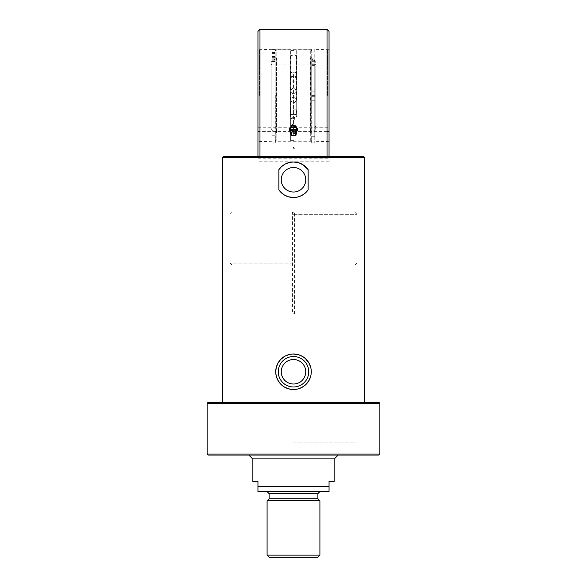 <?xml version="1.0" encoding="UTF-8"?>
<svg xmlns="http://www.w3.org/2000/svg" width="587" height="587" viewBox="0 0 587 587"><rect width="100%" height="100%" fill="white"/><g stroke="black" fill="none" stroke-linecap="round" stroke-linejoin="round"><path stroke-width="0.44" stroke-dasharray="2.94 2.2" d="M294.513 313.854L294.513 212.274L292.487 212.274L292.487 313.854L294.513 313.854M310.831 367.792L311.279 371.754L310.743 376.084M281.254 371.754A12.246 12.246 0 0 0 293.5 384.008A12.246 12.246 0 0 0 305.746 371.754A12.246 12.246 0 0 0 293.5 359.508A12.246 12.246 0 0 0 281.254 371.754M281.254 179.769A12.246 12.246 0 0 0 293.5 192.022A12.246 12.246 0 0 0 305.746 179.769A12.246 12.246 0 0 0 293.5 167.522A12.246 12.246 0 0 0 281.254 179.769M364.498 163.524L364.402 165.174M364.278 161.572L364.498 164.066M364.608 163.524L364.476 161.572M364.498 169.482L364.402 171.125M364.278 167.522L364.498 170.017M364.608 169.482L364.476 167.522M364.16 173.591L364.263 175.608L364.358 173.591M364.278 173.591L364.278 175.608L364.468 173.591M364.608 173.591L364.608 175.608M364.549 176.012L364.476 178.03M364.498 178.727L364.608 180.752M364.498 183.005L364.402 184.656M364.278 181.053L364.498 183.54M364.608 183.005L364.476 181.053M364.402 203.88L364.608 206.58M364.6 203.88L364.351 201.862L364.358 206.58L364.49 203.88M364.388 232.232L364.402 230.83M364.402 230.816L364.292 232.944M364.358 230.097L364.358 230.918M364.498 226.538L364.498 224.065M364.233 226.839L364.476 225.665M364.498 223.61L364.351 226.839M364.358 219.773L364.278 221.791L364.16 219.773L364.608 219.773M364.608 217.337L364.608 219.355M364.278 219.355L364.16 217.337L364.468 219.355M364.549 212.186L364.476 214.204M364.498 214.908L364.608 216.926M364.366 209.742L364.351 209.045L364.498 209.742M364.351 209.742L364.556 209.045M364.16 209.045L364.336 211.76L364.366 209.045M364.498 208.723L364.549 211.76M364.344 196.623L364.278 201.348L364.549 196.623M364.498 199.331L364.608 201.348M364.344 192.25L364.351 196.329L364.549 192.25M364.402 189.161L364.608 191.861M364.6 189.161L364.351 187.143L364.358 191.861L364.49 189.161M293.5 402.234L364.608 402.234L293.5 402.234M364.608 157.426L222.392 157.426M222.392 231.146L222.524 233.098L222.502 230.61M222.502 231.146L222.598 229.495M222.392 225.195L222.524 227.147L222.502 224.66M222.502 225.195L222.598 223.544M222.392 221.086L222.392 219.068M222.392 218.665L222.524 216.647M222.524 215.943L222.392 213.925M222.392 211.672L222.524 213.624L222.502 211.137M222.502 211.672L222.598 210.021M222.598 190.797L222.392 188.089M222.392 166.547L222.598 161.726M222.392 163.626L222.407 164.58M222.502 171.066L222.502 168.953M222.392 174.897L222.722 172.879L222.642 174.897M222.392 177.34L222.392 175.322M222.392 182.484L222.524 180.466M222.524 179.769L222.392 177.751M222.392 187.649L222.664 182.917L222.642 187.649M222.502 185.947L222.392 182.917M222.524 195.339L222.392 193.321M222.451 202.427L222.649 198.347L222.656 202.427M222.818 199.242L222.392 199.242M222.598 205.516L222.392 202.808M222.84 221.086L222.737 219.068L222.642 221.086M222.722 221.086L222.722 219.068L222.532 221.086M222.4 190.797L222.649 192.815L222.642 188.089L222.51 190.797M222.612 162.445L222.429 166.811M222.502 168.139L222.502 170.612M222.708 177.34L222.722 175.322L222.708 177.34M222.722 175.322L222.84 177.34L222.532 175.322M222.84 185.631L222.502 184.934M222.4 205.516L222.649 207.534L222.642 202.808L222.51 205.516M223.412 156.406L363.588 156.406M379.84 403.247L207.16 403.247M208.172 402.234L378.828 402.234M207.16 454.037L379.84 454.037M378.828 455.057L208.172 455.057M293.5 455.057L338.193 455.057L293.5 455.057M293.5 442.862L356.991 442.862L293.5 442.862M293.5 458.102L334.135 458.102L293.5 458.102M335.148 458.102L251.852 458.102M293.5 491.62L319.908 491.62L293.5 491.62M329.05 491.62L257.95 491.62L257.95 486.542L329.05 486.542L329.05 491.62M317.883 498.73L269.117 498.73M334.135 481.465L329.05 481.465L329.05 486.542M257.95 486.542L257.95 481.465L252.865 481.465M293.5 265.097L354.959 265.097L293.5 265.097M317.369 557.65L269.631 557.65M267.092 555.111L319.908 555.111M319.908 500.762L267.092 500.762M291.974 156.406L291.974 148.284L295.026 148.284L291.974 148.284L293.5 147.366L295.026 148.284L295.026 156.406L291.974 156.406L295.026 156.406M272.119 95.461L272.119 143.03L272.119 95.461M272.119 54.055L272.119 135.237L272.119 54.055M292.099 126.146A1.526 1.321 -0 0 1 293.456 124.231A1.526 1.321 -0 0 1 293.808 126.829A1.526 1.321 -0 0 1 292.099 126.146M293.456 117.026L291.937 118.207L292.187 119.088L293.251 119.653L294.505 119.308L294.968 118.501L294.718 117.613L293.456 117.026M327.025 156.406L259.975 156.406L329.05 156.406L327.025 156.406L327.025 29.35M259.975 29.35L259.975 156.406L257.95 156.406L259.975 156.406M293.456 131.114C295.305 130.974 296.318 130.101 296.501 128.509C294.469 125.068 292.436 125.068 290.404 128.509L290.734 129.698L293.456 131.114M257.95 31.382L257.95 157.976L329.05 157.976L329.05 161.792L329.05 131.561L329.05 157.976M257.95 95.461L257.95 49.257L257.95 95.461M329.05 31.382L329.05 158.189L329.05 156.413L257.95 156.413L257.95 158.189L257.95 127.768L257.95 157.976M259.469 95.461L259.469 49.668L259.469 95.461M275.318 95.461L275.318 143.03L275.318 95.461M311.682 95.461L311.682 143.03L311.682 95.461M314.881 95.461L314.881 143.03L314.881 95.461M327.531 95.461L327.531 49.668L327.531 95.461M329.05 95.461L329.05 49.257L329.05 95.461M272.119 57.849L272.119 59.801L272.119 57.849M272.119 54.415L272.119 56.367L272.119 54.415M311.734 94.368L311.734 92.687M314.779 92.687L314.779 95.373L314.779 92.687M314.779 60.292L314.779 63.814L314.779 60.292M314.779 89.862L314.779 142.949L314.779 47.973L314.779 136.294L314.779 89.862L311.734 89.98L311.734 47.973L311.734 142.949L311.734 89.862M314.779 60.997L311.734 60.997M275.164 56.257L275.164 142.949L275.164 52.581L275.164 57.078L275.164 56.242L272.119 56.257L275.164 56.242L275.164 57.078L275.164 50.761L276.183 49.748L276.183 141.166L276.183 49.748L290.631 49.748L290.631 141.166L290.836 49.954M275.164 52.837L275.164 53.373M275.164 52.581L272.119 52.581M275.164 49.44L272.119 49.44M271.957 124.782L271.957 60.975L271.957 124.782M276.602 132.222L276.602 58.48L276.602 132.222M293.449 77.484L295.364 76.559L296.596 74.263L295.745 72.524L294.182 72.062L291.534 72.311L290.301 74.079L291.152 76.185L293.449 77.484L293.449 134.841L293.449 118.787L291.534 118.611L290.301 116.842L291.152 114.729L293.449 113.43L295.364 114.362L296.596 116.652L295.745 118.398L293.449 118.787M290.954 77.829C292.62 75.774 294.285 75.774 295.951 77.829L296.596 79.274L295.951 81.087L290.954 81.087L290.462 80.287L290.954 77.829L290.954 64.981L272.119 64.981L272.119 125.934L272.119 64.981L271.099 63.968L271.099 126.946L271.099 63.968M295.951 109.828L290.954 109.828L290.301 111.42L290.954 113.086C292.62 115.14 294.285 115.14 295.951 113.086L296.596 111.559L295.951 109.828L295.951 77.829M295.951 81.087L295.951 113.086M290.954 81.087L290.954 113.086M290.954 109.828L290.954 64.981C292.62 63.506 294.285 63.506 295.951 64.981L314.779 64.981L314.779 125.934L314.779 64.981L315.799 63.968L315.799 126.946L315.799 63.968M296.699 116.769L296.699 54.958L296.699 116.769M293.449 113.43L293.449 72.128M271.099 123.453L271.099 62.538L271.099 123.453M315.799 67.461L315.799 128.377L315.799 67.461M314.94 66.133L314.94 129.94L314.94 66.133M310.296 132.222L310.296 58.48L310.296 132.222M290.198 116.769L290.198 54.958L290.198 116.769M296.061 91.124A2.612 2.597 0 0 0 293.449 88.527A2.612 2.597 0 0 0 290.836 91.124A2.612 2.597 0 0 0 293.449 93.722A2.612 2.597 0 0 0 296.061 91.124L295.855 91.682C294.256 93.781 292.649 93.781 291.042 91.682L291.042 89.672C292.649 87.595 294.256 87.595 295.855 89.672L295.855 99.232C294.256 97.141 292.649 97.141 291.042 99.232L291.042 101.243C292.649 103.319 294.256 103.319 295.855 101.243L296.061 140.359L296.061 90.655M296.061 99.797A2.612 2.597 180 0 1 293.449 102.395A2.612 2.597 180 0 1 290.836 99.797A2.612 2.597 180 0 1 293.449 97.2A2.612 2.597 180 0 1 296.061 99.797L296.061 100.26M295.855 99.232L295.855 89.672M295.855 91.682L295.855 101.243M290.836 100.26L290.836 99.797M291.042 89.672L291.042 99.232M291.042 101.243L291.042 91.682M296.061 100.326L296.061 49.954L296.061 100.326M296.266 100.348L296.266 49.748L296.266 100.348M311.734 133.139L311.734 57.944L311.734 133.139M275.164 133.139L275.164 61.18L275.164 133.359L276.602 132.435M290.734 129.896A3.045 2.642 -0 0 1 290.404 128.7A3.045 2.642 -0 0 1 293.456 126.058A3.045 2.642 -0 0 1 296.501 128.7A3.045 2.642 -0 0 1 294.16 131.261A3.045 2.642 -0 0 1 290.734 129.896M291.211 131.833L293.265 131.774A3.559 3.082 -0 0 1 290.286 130.094L291.211 133.044L290.272 131.598A3.559 3.082 -0 0 1 290.272 131.598A3.559 3.082 -0 0 0 293.265 133.293L291.211 133.044M289.354 128.663L290.286 130.094A3.559 3.082 -0 0 1 290.477 127.019A3.559 3.082 -0 0 1 293.647 125.625A3.559 3.082 -0 0 1 296.626 127.306A3.559 3.082 -0 0 1 296.435 130.38A3.559 3.082 -0 0 1 293.265 131.774L295.312 132.024L297.55 129.045M295.312 133.234L293.265 133.293A3.559 3.082 -0 0 0 296.435 131.899L295.312 133.234L295.312 132.024M294.586 135.421A3.243 2.81 -0 0 1 292.319 135.421M291.057 132.581A2.693 2.333 -0 0 1 293.456 129.199A2.693 2.333 -0 0 1 293.867 133.829A2.693 2.333 -0 0 1 291.057 132.581M257.95 127.768L329.05 127.768M257.95 158.189L329.05 158.189M327.025 131.561L259.975 131.561M329.05 161.792L257.95 161.792M317.883 493.652L269.117 493.652M293.5 214.306L356.991 214.306L293.5 214.306M293.5 263.064L230.009 263.064L293.5 263.064M314.779 100.23L311.734 100.23M314.779 58.098L311.734 58.098M314.779 61.62L311.734 61.62M314.779 64.284L311.734 64.284M314.779 90.046L311.734 90.046M314.779 96.672L311.734 96.672M311.734 63.169L311.734 89.98M275.164 57.005L272.119 57.005M275.164 61.591L272.119 61.591M275.164 61.173L272.119 61.173M275.164 53.454L272.119 53.454M275.164 57.357L272.119 57.357M275.164 52.096L275.164 55.017M310.721 140.909L310.721 49.748L310.721 140.909M364.402 175.608L364.402 173.591M364.402 180.752L364.402 178.727M364.402 178.03L364.402 176.012M364.402 206.58L364.402 201.862M364.402 224.667L364.402 222.855M364.402 219.355L364.402 217.337M364.402 216.926L364.402 214.908M364.402 214.204L364.402 212.186M364.402 211.76L364.402 209.742M364.402 201.348L364.402 199.331M364.402 191.861L364.402 187.143M222.598 221.086L222.598 219.068M222.598 218.665L222.598 216.647M222.598 215.943L222.598 213.925M222.598 192.815L222.598 188.089M222.598 171.822L222.598 170.003M222.598 177.34L222.598 175.322M222.598 182.484L222.598 180.466M222.598 179.769L222.598 177.751M222.598 184.934L222.598 182.917M222.598 195.339L222.598 193.321M222.598 207.534L222.598 202.808M356.991 442.862L356.991 212.274M230.009 442.862L230.009 212.274M334.135 265.097L334.135 442.862M252.865 265.097L252.865 442.862M354.959 265.097L356.991 263.064L356.991 214.306L354.959 212.274M232.041 265.097L230.009 263.064L230.009 214.306L232.041 212.274M294.975 125.545L294.975 118.354M291.93 125.545L291.93 118.354M272.119 49.668L257.95 49.257M272.119 141.247L257.95 141.658M275.318 47.892L272.119 47.892M275.318 143.03L272.119 143.03M311.682 49.668L275.318 49.668M311.682 141.247L275.318 141.247M314.881 47.892L311.682 47.892M314.881 143.03L311.682 143.03M329.05 49.257L314.881 49.668M329.05 141.658L314.881 141.247M314.779 91.821L311.734 91.821M314.779 95.373L311.734 95.373M314.779 60.256L311.734 60.256M314.779 63.814L311.734 63.814M314.779 52.896L311.734 52.896M314.779 136.294L311.734 136.294M314.779 65.59L311.734 65.59M314.779 47.973L311.734 47.973M314.779 142.949L311.734 142.949M275.164 52.808L272.119 52.808M275.164 56.367L272.119 56.367M275.164 59.801L272.119 59.801M275.164 135.237L272.119 135.237M275.164 60.762L272.119 60.762M275.164 61.576L272.119 61.576M275.164 142.949L272.119 142.949M275.164 58.142L272.119 58.142M275.164 56.565L272.119 56.565M276.631 58.473A40.635 40.635 0 0 0 271.957 60.975L271.099 62.538M271.099 128.377L271.957 129.94A40.635 40.635 0 0 0 276.851 132.545M290.301 74.167L290.301 79.428M296.596 74.167L296.596 79.428M290.301 111.493L290.301 116.747M296.596 111.493L296.596 116.747M315.799 126.946L314.779 125.934L295.951 125.934C294.285 127.408 292.62 127.408 290.954 125.934L272.119 125.934L271.099 126.946M290.198 135.964L293.449 134.841L296.699 135.964M290.198 54.958L293.449 56.073L296.699 54.958L290.22 54.958M315.799 62.538L314.94 60.975M315.799 128.377L314.94 129.94A40.635 40.635 0 0 1 310.046 132.545M314.948 60.975A40.635 40.635 0 0 0 310.274 58.473M290.836 90.655L290.836 91.124M290.836 50.563L296.061 50.563M290.836 140.359L296.061 140.359M296.061 140.968L310.721 141.166L311.734 139.897M296.061 49.954L310.721 49.748L311.734 50.761L311.734 99.203M290.836 140.968L276.183 141.166L275.164 140.154L275.164 95.622M310.296 58.48L311.734 57.563L311.734 112.19M310.296 132.435L311.734 132.97M296.67 135.964L290.227 135.964M276.602 58.48L275.164 57.563L275.164 96.525M296.112 131.899L294.094 133.249C290.198 132.956 291.93 132.706 290.903 132.156L290.792 131.899"/><path stroke-width="0.88" d="M311.279 371.754A17.779 17.779 0 0 0 284.614 356.36A17.779 17.779 0 0 0 284.614 387.156A17.779 17.779 0 0 0 311.279 371.754M305.746 371.754A12.246 12.246 0 0 1 287.373 382.364A12.246 12.246 0 0 1 287.373 361.152A12.246 12.246 0 0 1 305.746 371.754M310.743 376.084L309.033 380.405L305.409 384.962L301.711 387.523L297.374 389.108L292.715 389.519L288.327 388.763L284.093 386.84L280.329 383.693L277.732 379.965L276.169 375.717L275.721 371.754L276.257 367.425L277.967 363.111L280.703 359.42L285.289 355.993L289.626 354.409L292.92 353.99L298.673 354.753L302.907 356.676L305.357 358.518L309.268 363.551L310.831 367.792M305.746 179.769A12.246 12.246 0 0 1 287.373 190.379A12.246 12.246 0 0 1 287.373 169.159A12.246 12.246 0 0 1 305.746 179.769M364.498 163.524L364.608 157.426L222.392 157.426L222.4 166.811M364.498 169.482L364.608 163.524M364.476 165.174L364.476 167.192M364.593 165.174L364.476 163.949M364.498 183.005L364.608 169.482M364.476 171.125L364.476 173.143M364.593 171.125L364.476 169.9M364.358 173.591L364.468 175.608L364.358 173.591M364.608 178.727L364.608 178.03L364.564 178.727M364.498 196.329L364.608 183.005M364.476 184.656L364.476 186.673M364.593 184.656L364.476 183.423M364.608 204.562L364.571 203.88L364.608 204.562M364.476 225.665L364.6 203.88M364.358 229.422L364.527 230.772L364.6 227.866M364.571 230.097L364.388 232.232M364.402 232.944L364.476 230.082M364.608 402.234L364.49 232.944M364.608 232.944L364.608 231.051M364.608 224.667L364.498 224.065M364.498 226.538L364.608 228.13M364.608 222.855L364.498 223.61M364.476 219.773L364.476 221.791M364.358 217.337L364.468 219.355L364.358 217.337M364.608 214.908L364.608 214.204L364.564 214.908M364.476 207.02L364.476 208.546M364.549 196.623L364.476 199.331L364.549 196.623M364.608 201.862L364.498 199.331M364.402 193.519L364.498 192.323L364.556 193.409M364.498 195.427L364.556 196.329M364.608 199.331L364.476 193.519M364.608 189.843L364.571 189.161L364.608 189.843M364.6 187.143L364.6 189.161M293.5 197.548L288.166 196.726L283.954 194.767L278.862 189.85L278.862 169.687L281.533 166.627L285.26 164.022L289.552 162.438L293.5 161.99L298.834 162.812L303.046 164.771L308.138 169.687L308.138 189.85L305.467 192.918L301.74 195.522L297.448 197.1L293.5 197.548M222.524 230.728L222.392 402.234M222.524 229.495L222.524 227.477M222.524 224.777L222.407 229.495M222.524 223.544L222.524 221.526M222.429 216.647L222.407 223.544M222.642 221.086L222.532 219.068L222.642 221.086M222.524 211.254L222.502 215.943M222.524 210.021L222.524 208.003M222.444 201.26L222.407 210.021M222.429 180.466L222.392 190.797M222.392 161.726L222.392 163.626M222.429 164.58L222.612 162.445M222.524 169.005L222.502 171.066M222.502 168.139L222.392 166.547M222.392 170.003L222.502 170.612M222.392 171.822L222.502 179.769M222.524 174.897L222.524 172.879M222.642 177.34L222.532 175.322L222.642 177.34M222.524 187.649L222.517 185.631M222.451 198.054L222.524 195.339L222.451 198.054M222.392 192.815L222.502 195.339M222.392 195.339L222.502 199.242M222.4 207.534L222.392 205.516M222.642 165.255L222.524 164.595M222.488 185.631L222.502 184.934M308.138 189.85A17.779 17.779 0 0 1 278.862 189.85M278.862 169.687A17.779 17.779 0 0 1 308.138 169.687M364.608 157.426L363.588 156.406L223.412 156.406L222.392 157.426M293.5 403.247L379.84 403.247L378.828 402.234L208.172 402.234L207.16 403.247L293.5 403.247M207.16 454.037L208.172 455.057L378.828 455.057L379.84 454.037L207.16 454.037L207.16 403.247M248.807 455.057L251.852 458.102L335.148 458.102L338.193 455.057M257.95 491.62L329.05 491.62L329.05 486.542L257.95 486.542L257.95 491.62M317.883 493.652L269.117 493.652L269.117 498.73L317.883 498.73L317.883 493.652L319.908 491.62M329.05 486.542L329.05 481.465L334.135 481.465L334.135 458.102M252.865 458.102L252.865 481.465L257.95 481.465L257.95 486.542M267.092 555.111L269.631 557.65L317.369 557.65L319.908 555.111L267.092 555.111L267.092 500.762L319.908 500.762L319.908 555.111M259.975 156.406L259.975 29.35L327.025 29.35L327.025 156.406M259.975 131.561L257.95 131.561L257.95 31.382L259.975 29.35M329.05 156.406L329.05 31.382L327.025 29.35M297.55 130.255L297.55 129.045L295.694 125.875L291.592 125.684L289.354 128.663L289.354 129.874L291.592 126.895L295.694 127.085L297.55 130.255L296.435 131.899M289.354 129.874L290.286 131.613A3.559 3.082 -0 0 1 290.477 128.538A3.559 3.082 -0 0 1 293.647 127.144A3.559 3.082 -0 0 1 296.626 128.824A3.559 3.082 -0 0 1 296.633 131.598M291.592 125.684L291.592 126.895M295.694 125.875L295.694 127.085M290.558 134.063A3.243 2.81 -0 0 1 290.389 133.704A3.243 2.81 -0 0 1 293.449 129.976A3.243 2.81 -0 0 1 296.523 133.697A3.243 2.81 -0 0 1 294.586 135.421L294.27 135.524A2.341 2.032 180 0 0 292.473 131.781A2.341 2.032 180 0 0 294.27 135.524L292.319 135.421A3.243 2.81 -0 0 1 290.558 134.063M329.05 131.561L327.025 131.561M257.95 131.561L257.95 156.406M308.74 371.754A15.24 15.24 0 0 1 285.884 384.955A15.24 15.24 0 0 1 285.884 358.562A15.24 15.24 0 0 1 308.74 371.754M291.526 134.526A2.165 1.871 -0 0 1 293.566 131.804A2.165 1.871 -0 0 1 295.268 134.694A2.165 1.871 -0 0 1 291.526 134.526M364.402 167.192L364.402 165.174M364.402 173.143L364.402 171.125M364.402 186.673L364.402 184.656M364.402 221.791L364.402 219.773M364.402 209.045L364.402 207.02M364.402 195.427L364.402 193.409M222.392 216.647L222.392 215.943M222.392 180.466L222.392 179.769M364.608 209.742L364.608 209.045M222.598 229.495L222.598 227.477M222.598 223.544L222.598 221.526M222.598 210.021L222.598 208.003M222.598 174.897L222.598 172.879M222.598 187.649L222.598 185.631M222.598 201.26L222.598 199.242M222.392 185.631L222.392 184.934M379.84 454.037L379.84 403.247M269.117 493.652L267.092 491.62M269.117 498.73L267.092 500.762M317.883 498.73L319.908 500.762M296.523 133.697A3.302 3.302 0 0 0 294.586 129.382A3.302 3.302 0 0 0 290.389 133.704"/></g></svg>

